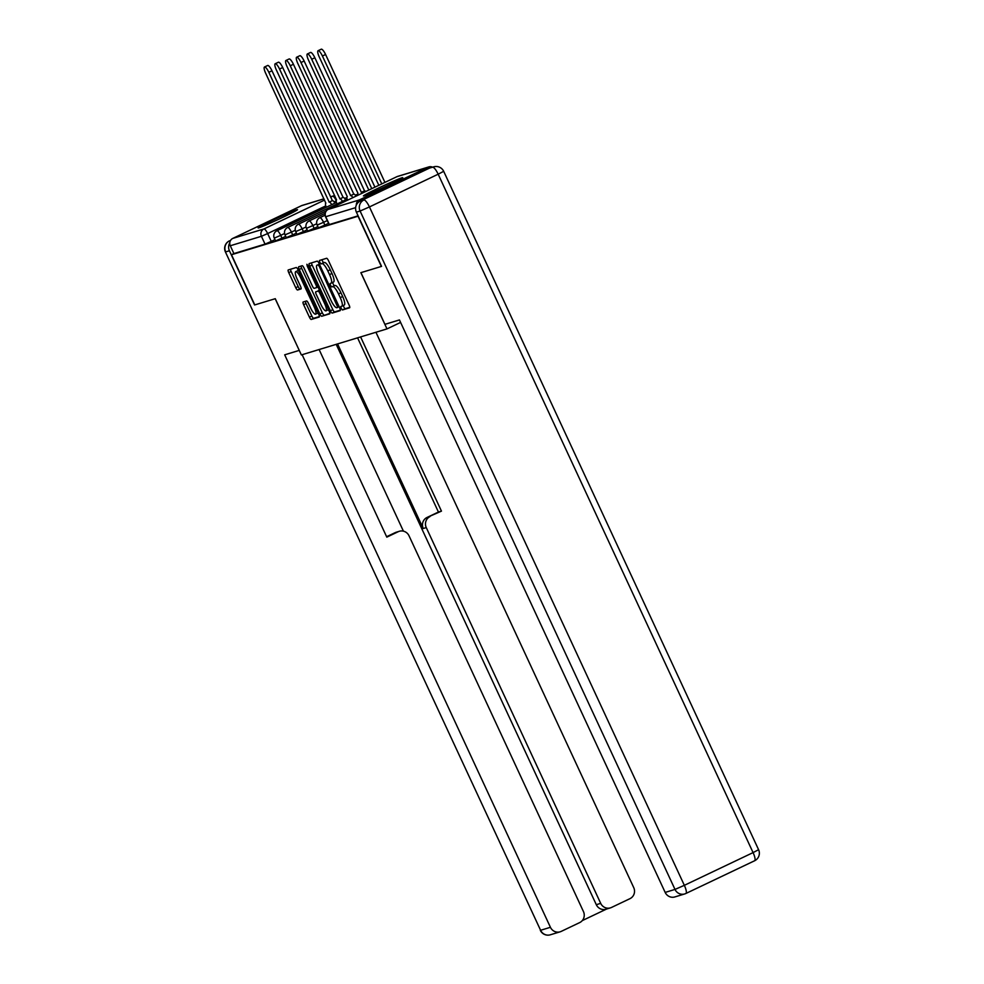 <?xml version="1.0" encoding="UTF-8"?>
<svg xmlns="http://www.w3.org/2000/svg" width="984" height="984" viewBox="0 0 984 984"><rect width="100%" height="100%" fill="white"/><g stroke="black" fill="none" stroke-linecap="round" stroke-linejoin="round"><path stroke-width="1.48" d="M341.153 308.386L342.432 309.972L349.591 307.795A2.731 0.701 -115.5 0 0 349.615 307.783A2.731 0.701 -115.5 0 0 349.123 305.114L328.435 260.563A2.731 0.701 -115.5 0 0 326.614 258.288L319.431 260.477L319.775 262.347L321.055 263.933L321.977 263.65A8.745 2.226 -115.5 0 1 327.82 270.92L329.542 274.622A8.745 2.226 -115.5 0 1 331.141 283.171A8.745 2.226 -115.5 0 1 331.054 283.207L330.12 283.49L330.464 285.36L331.743 286.947L332.666 286.676A8.745 2.226 -115.5 0 1 338.508 293.933L340.23 297.648A8.745 2.226 -115.5 0 1 341.829 306.196A8.745 2.226 -115.5 0 1 341.743 306.221L340.796 306.516L341.153 308.386M343.121 305.581L344.855 308.816L349.775 307.315M321.756 259.764L323.478 262.777L324.413 262.494L321.977 263.65M332.432 282.556L334.166 285.791L335.101 285.52L332.666 286.676M364.142 195.816A21.697 0.799 -24.9 0 0 385.962 186.345A21.697 0.799 -24.9 0 0 402.776 177.661A21.697 0.799 -24.9 0 0 402.026 177.772A21.697 0.799 -24.9 0 0 380.218 187.255A21.697 0.799 -24.9 0 0 363.404 195.939A21.697 0.799 -24.9 0 0 364.142 195.816M258.878 227.821A21.697 0.799 -24.9 0 0 280.686 218.35A21.697 0.799 -24.9 0 0 297.5 209.666A21.697 0.799 -24.9 0 0 296.762 209.776A21.697 0.799 -24.9 0 0 274.942 219.248A21.697 0.799 -24.9 0 0 258.128 227.931A21.697 0.799 -24.9 0 0 258.878 227.821M303.146 302.002A2.731 0.701 -115.5 0 0 303.121 302.014A2.731 0.701 -115.5 0 0 303.625 304.683L309.431 317.18A2.731 0.701 -115.5 0 0 311.252 319.456L319.21 317.032A2.731 0.701 -115.5 0 0 319.234 317.02A2.731 0.701 -115.5 0 0 318.73 314.351L298.054 269.788A2.731 0.701 -115.5 0 0 296.233 267.525L288.263 269.948A2.731 0.701 -115.5 0 0 288.238 269.948A2.731 0.701 -115.5 0 0 288.743 272.63L295.753 287.722A2.731 0.701 -115.5 0 0 297.574 289.997L300.981 288.964A2.731 0.701 -115.5 0 0 301.006 288.952A2.731 0.701 -115.5 0 0 300.514 286.282L297.033 278.792A7.306 1.87 -115.5 0 1 295.692 271.645A7.306 1.87 -115.5 0 1 300.637 277.697L314.253 307.033A7.306 1.87 -115.5 0 1 315.593 314.167A7.306 1.87 -115.5 0 1 310.649 308.127L308.373 303.232A2.731 0.701 -115.5 0 0 306.553 300.969L303.146 302.002M685.946 893.447L754.531 860.791A8.352 2.128 64.5 0 0 754.605 860.766A8.352 8.352 0 0 0 758.59 849.709L753.08 852.599A8.352 2.128 64.5 0 1 754.605 860.766L685.873 893.484A8.352 8.352 0 0 1 684.716 893.939A8.352 8.069 73.1 0 0 685.799 893.521A8.352 2.128 -115.5 0 0 685.873 893.484A8.352 2.128 -115.5 0 0 684.347 885.329L753.08 852.599L438.175 174.205L369.443 206.935L684.347 885.329L674.999 889.425A8.352 8.069 73.1 0 0 684.716 893.939L674.889 896.928A8.352 8.069 -106.9 0 1 665.172 892.414L674.999 889.425L360.095 211.031L356.392 212.15L381.558 266.381L360.87 272.666L386.983 328.902L301.362 354.929L275.262 298.693L254.782 304.917L231.486 254.733L358.25 216.16M381.349 266.443L358.053 216.259M330.403 310.809A2.731 0.701 -115.5 0 0 332.223 313.072L340.181 310.661A2.731 0.701 -115.5 0 0 340.206 310.649A2.731 0.701 -115.5 0 0 339.714 307.98L319.025 263.417A2.731 0.701 -115.5 0 0 317.205 261.141L309.247 263.564A2.731 0.701 -115.5 0 0 309.222 263.577A2.731 0.701 -115.5 0 0 309.714 266.246L330.403 310.809L332.826 309.652A2.731 0.701 -115.5 0 0 334.658 311.916L340.366 310.181M329.702 313.847L321.743 316.258A2.731 0.701 -115.5 0 1 319.911 313.994L299.234 269.432A2.731 0.701 -115.5 0 1 298.73 266.762A2.731 0.701 -115.5 0 1 298.755 266.75L302.162 265.717A2.731 0.701 -115.5 0 1 303.982 267.992L312.371 286.061A2.731 0.701 -115.5 0 0 314.203 288.337L316.454 287.648A2.731 0.701 -115.5 0 0 316.479 287.635A2.731 0.701 -115.5 0 0 315.987 284.966L307.254 266.147L306.897 264.278L308.189 265.865L329.222 311.165A2.731 0.701 -115.5 0 1 329.726 313.834A2.731 0.701 -115.5 0 0 329.726 313.834L329.751 313.822M274.979 239.616L271.276 241.387L267.648 233.565L261.412 236.295L230.281 245.754A5.56 5.375 -106.9 0 1 232.802 238.399L301.534 205.668A5.56 5.375 -106.9 0 1 302.26 205.398L323.945 198.805M231.486 254.733L233.909 253.577L230.281 245.754M432.579 167.182A5.56 5.375 73.1 0 0 428.101 167.194L359.369 199.924A5.56 5.375 73.1 0 0 356.319 205.066M285.704 236.357L281.99 238.128L280.711 235.348L274.278 238.116L275.569 240.883L281.99 238.128M296.418 233.097L292.715 234.868L291.424 232.089L285.003 234.856L286.295 237.624L292.715 234.868M307.143 229.838L303.429 231.609L302.137 228.829L295.717 231.597L297.008 234.364L303.429 231.609M317.857 226.578L314.154 228.35L312.863 225.57L306.442 228.337L307.734 231.105L314.154 228.35M328.582 223.319L324.868 225.09L323.576 222.31L317.156 225.078L318.447 227.845L324.868 225.09M386.983 328.902L400.599 322.42M233.909 253.577L265.04 244.118L271.276 241.387M358.09 215.828L329.173 224.586L325.544 216.775L355.63 207.649M341.903 306.147L344.179 305.065A8.745 2.226 -115.5 0 0 344.252 305.04A8.745 2.226 -115.5 0 0 342.653 296.492L340.23 297.648M335.101 285.52A8.745 2.226 -115.5 0 1 340.931 292.777L342.653 296.492M331.214 283.134L333.49 282.051A8.745 2.226 -115.5 0 0 333.564 282.014A8.745 2.226 -115.5 0 0 331.965 273.466L329.542 274.622M324.413 262.494A8.745 2.226 -115.5 0 1 330.243 269.764L331.965 273.466M311.485 262.888A2.731 0.701 -115.5 0 0 312.149 265.09L332.826 309.652M337.832 307.414L319.345 266.43L318.066 264.844L317.094 265.139A8.745 2.226 -115.5 0 0 317.008 265.163A8.745 2.226 -115.5 0 0 318.607 273.712L331.018 300.452A8.745 2.226 -115.5 0 0 336.86 307.709L337.832 307.414M329.874 313.367L321.743 316.258M301.006 266.074A2.731 0.701 -115.5 0 0 301.657 268.275L322.346 312.838A2.731 0.701 -115.5 0 0 324.166 315.101M321.079 304.806A7.306 1.87 -115.5 0 0 326.024 310.858A7.306 1.87 -115.5 0 0 324.683 303.712L319.886 293.38A2.731 0.701 -115.5 0 0 318.066 291.104L315.803 291.793A2.731 0.701 -115.5 0 0 315.778 291.805A2.731 0.701 -115.5 0 0 316.282 294.474L321.079 304.806M326.024 310.858L328.447 309.702A7.306 1.87 -115.5 0 0 328.521 309.665M318.238 290.637L318.213 290.649A2.731 0.701 -115.5 0 0 318.189 290.661A2.731 0.701 -115.5 0 1 318.238 290.637L319.517 290.255M315.593 314.167L318.017 313.01A7.306 1.87 -115.5 0 0 318.09 312.974M298.349 270.44A7.306 1.87 -115.5 0 0 298.127 270.489L295.692 271.645M290.514 269.259A2.731 0.701 -115.5 0 0 291.178 271.473L298.177 286.565A2.731 0.701 -115.5 0 0 300.009 288.841L301.166 288.484M305.397 301.313A2.731 0.701 -115.5 0 0 306.049 303.527L311.854 316.024A2.731 0.701 -115.5 0 0 313.675 318.299L319.394 316.553M381.78 183.885L322.42 56.002A6.396 1.636 -115.5 0 0 318.09 50.701A6.396 1.636 -115.5 0 0 319.259 56.961L378.828 185.287M318.09 50.701L321.251 49.2A6.396 1.636 64.5 0 1 325.581 54.501L384.941 182.384M371.767 188.657L311.707 59.261A6.396 1.636 -115.5 0 0 307.377 53.96A6.396 1.636 -115.5 0 0 308.546 60.221L368.816 190.06M307.377 53.96L310.526 52.459A6.396 1.636 64.5 0 1 314.855 57.761L374.929 187.157M362.579 193.036A5.56 1.427 -115.5 0 0 361.374 192.36L300.981 62.521A6.396 1.636 -115.5 0 0 296.651 57.22A6.396 1.636 -115.5 0 0 297.82 63.48L358.004 193.393A5.56 1.427 -115.5 0 0 357.955 193.405A5.56 1.427 -115.5 0 0 357.758 195.324M296.651 57.22L299.812 55.719A6.396 1.636 64.5 0 1 304.142 61.02L364.535 190.859A5.56 1.427 64.5 0 1 365.74 191.523M364.424 190.896L361.276 192.397M381.558 266.381L360.943 272.642L384.941 324.339L399.442 319.935L665.172 892.414M428.901 168.387L360.169 201.117L428.901 168.387A8.352 8.069 -106.9 0 1 429.983 167.969L433.686 166.85A8.352 8.069 73.1 0 0 432.603 167.268A8.352 2.128 -115.5 0 1 438.175 174.205L443.686 171.314A8.352 8.352 0 0 0 433.686 166.85M356.392 212.15A8.352 8.069 -106.9 0 1 360.169 201.117M229.776 242.851A8.352 8.069 73.1 0 0 229.407 250.76L254.573 304.978L275.188 298.718L299.247 350.378M299.185 350.415L284.683 354.818L550.425 927.297A8.352 8.069 73.1 0 0 561.224 931.393L579.674 922.598A8.352 8.069 73.1 0 0 583.451 911.565L409.024 535.8A8.352 8.069 73.1 0 0 398.225 531.704L395.211 532.627A8.352 8.069 -106.9 0 1 396.294 532.209L399.319 531.286M302.125 354.695L386.81 537.141L398.225 531.704M610.412 907.875L606.009 909.216A8.352 8.069 -106.9 0 1 596.304 904.69L600.695 903.361A8.352 8.069 73.1 0 0 611.495 907.457L629.957 898.663A8.352 8.069 73.1 0 0 633.733 887.63L375.937 332.26M582.282 920.606L606.574 909.044M430.045 516.551A8.352 8.069 73.1 0 0 426.269 527.596L423.243 528.506A8.352 8.069 -106.9 0 1 427.019 517.473L441.459 511.127L360.599 336.922M600.695 903.361L426.269 527.596M319.111 349.529L403.428 531.163M423.243 528.506L337.561 343.92M596.304 904.69L336.196 344.338M427.019 517.473L438.433 512.037L357.573 337.844M438.433 512.037L441.459 511.127M386.614 536.711L395.211 532.627M352.912 197.636A5.56 1.427 -115.5 0 0 350.661 195.619L290.268 65.78A6.396 1.636 -115.5 0 0 285.938 60.479A6.396 1.636 -115.5 0 0 287.107 66.74L347.291 196.652A5.56 1.427 -115.5 0 0 347.241 196.665A5.56 1.427 -115.5 0 0 347.487 200.219M285.938 60.479L289.087 58.979A6.396 1.636 64.5 0 1 293.416 64.267L353.809 194.119A5.56 1.427 64.5 0 1 356.073 196.136M353.711 194.155L350.55 195.656M342.506 201.363A5.56 1.427 -115.5 0 0 339.935 198.879L279.542 69.04A6.396 1.636 -115.5 0 0 275.212 63.739A6.396 1.636 -115.5 0 0 276.381 69.999L336.565 199.912A5.56 1.427 -115.5 0 0 336.516 199.924A5.56 1.427 -115.5 0 0 336.958 204.008M275.212 63.739L278.374 62.238A6.396 1.636 64.5 0 1 282.703 67.527L343.096 197.378A5.56 1.427 64.5 0 1 345.655 199.863M342.986 197.415L339.837 198.916M331.78 204.623A5.56 1.427 -115.5 0 0 329.222 202.138L268.829 72.299A6.396 1.636 -115.5 0 0 264.499 66.998A6.396 1.636 -115.5 0 0 265.668 73.259L325.852 203.171A5.56 1.427 -115.5 0 0 325.802 203.184A5.56 1.427 -115.5 0 0 326.245 207.267M264.499 66.998L267.648 65.498A6.396 1.636 64.5 0 1 271.978 70.786L332.371 200.638A5.56 1.427 64.5 0 1 334.941 203.122M332.272 200.674L329.111 202.175M344.855 308.816L342.432 309.972M323.478 262.777L321.055 263.933M334.166 285.791L331.743 286.947M336.196 200.921L334.105 201.917M325.778 205.877L267.648 233.565A5.56 1.427 64.5 0 0 263.933 228.94L324.536 200.084M330.649 197.169L332.666 196.21L330.501 196.862M323.97 198.854L301.534 205.668M232.802 238.399L263.933 228.94A5.56 5.375 73.1 0 0 261.412 236.295L265.04 244.118M428.101 167.194L396.97 176.653L328.25 209.383L359.369 199.924M284.573 233.503L280.711 235.348A5.56 1.427 64.5 0 0 276.984 230.723A5.56 1.427 64.5 0 0 276.935 230.748A5.56 5.56 0 0 0 274.278 238.116M295.298 230.244L291.424 232.089A5.56 1.427 64.5 0 0 287.709 227.464A5.56 1.427 64.5 0 0 287.66 227.488A5.56 5.56 0 0 0 285.003 234.856M306.012 226.984L302.137 228.829A5.56 1.427 64.5 0 0 298.423 224.204A5.56 1.427 64.5 0 1 298.423 224.204A5.56 5.56 0 0 0 295.717 231.597M316.737 223.725L312.863 225.57A5.56 1.427 64.5 0 0 309.148 220.945A5.56 1.427 64.5 0 0 309.099 220.97A5.56 5.56 0 0 0 306.442 228.337M327.291 220.551L323.576 222.31A5.56 1.427 64.5 0 0 319.862 217.685A5.56 1.427 64.5 0 0 319.812 217.71A5.56 5.56 0 0 0 317.156 225.078M356.343 194.783A5.56 1.427 64.5 0 1 356.392 194.758A5.56 1.427 64.5 0 1 356.442 194.734A5.56 1.427 -115.5 0 1 357.635 195.385M345.618 198.042A5.56 1.427 64.5 0 1 345.667 198.018A5.56 1.427 64.5 0 1 345.716 197.993A5.56 1.427 -115.5 0 1 347.081 198.829M329.357 224.561L325.729 216.738A5.56 5.375 73.1 0 1 328.25 209.383A5.56 1.427 -115.5 0 0 328.189 209.407A5.56 5.56 0 0 0 325.544 216.775M334.732 195.693A5.56 5.56 0 0 0 333.379 195.927A5.56 5.375 -106.9 0 0 332.666 196.21A5.56 1.427 64.5 0 1 336.221 200.49M328.189 209.407L396.921 176.677A5.56 1.427 -115.5 0 1 396.97 176.653A5.56 5.375 -106.9 0 1 397.696 176.382A5.56 5.56 0 0 0 396.921 176.677A5.56 1.427 -115.5 0 0 396.872 176.702M340.931 292.777L338.508 293.933M330.243 269.764L327.82 270.92M312.149 265.09L309.714 266.246M334.658 311.916L332.223 313.072M338.385 305.114L337.5 305.544M320.231 266.012L319.345 266.43M319.394 264.204L318.066 264.844M322.346 312.838L319.911 313.994M301.657 268.275L299.234 269.432M317.967 286.922L316.504 287.623L317.967 286.922M316.86 284.548L315.987 284.966M308.127 265.729L307.254 266.147M325.569 303.293L324.683 303.712M320.772 292.961L319.886 293.38M319.579 290.391L318.066 291.104M315.138 306.602L314.253 307.033M301.522 277.279L300.637 277.697M300.009 288.841L297.574 289.997M298.177 286.565L295.753 287.722M291.178 271.473L288.743 272.63M313.675 318.299L311.252 319.456M311.854 316.024L309.431 317.18M306.049 303.527L303.625 304.683M325.581 54.501L322.42 56.002M314.855 57.761L311.707 59.261M364.535 190.859L361.374 192.36M304.142 61.02L300.981 62.521M360.095 211.031L369.443 206.935A8.352 2.128 64.5 0 0 363.871 199.998A8.352 8.069 73.1 0 0 360.095 211.031M229.407 250.76L225.693 251.892A8.352 8.069 -106.9 0 1 229.469 240.859A8.352 2.128 64.5 0 0 229.395 240.883L230.49 240.539M560.142 931.811L550.314 934.8A8.352 8.069 -106.9 0 1 540.597 930.286L225.41 251.929L540.597 930.286L550.425 927.297M353.809 194.119L350.661 195.619M293.416 64.267L290.268 65.78M343.096 197.378L339.935 198.879M282.703 67.527L279.542 69.04M332.371 200.638L329.222 202.138M271.978 70.786L268.829 72.299M319.812 217.71L325.077 215.201M309.099 220.97L325.126 213.331M298.373 224.229L326.233 210.957M287.66 227.488L347.168 199.149M355.409 195.226L356.392 194.758A5.56 5.56 0 0 1 357.635 194.34M276.935 230.748L336.442 202.409M344.683 198.485L345.667 198.018A5.56 5.56 0 0 1 346.909 197.6M333.379 195.927L330.476 196.812M428.827 166.911L397.696 176.382M344.252 305.04L341.829 306.196M333.564 282.014L331.141 283.171M758.59 849.709L443.686 171.314M540.314 930.323A8.352 8.352 0 0 0 550.314 934.8M229.395 240.883A8.352 8.352 0 0 0 225.41 251.929"/></g></svg>
